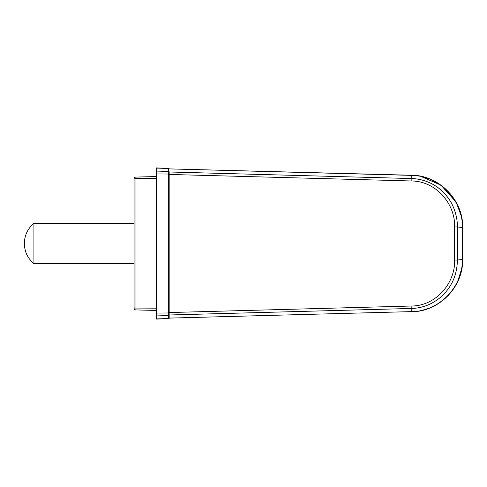 <?xml version="1.0" encoding="UTF-8"?>
<svg xmlns="http://www.w3.org/2000/svg" width="487" height="487" viewBox="0 0 487 487"><rect width="100%" height="100%" fill="white"/><g stroke="black" fill="none" stroke-linecap="round" stroke-linejoin="round"><path stroke-width="0.73" d="M156.412 167.924L168.679 168.356L156.412 167.924L156.412 319.076L168.679 318.644L168.679 312.971L156.412 313.062M169.172 172.27L169.172 317.554M169.172 174.449L411.832 180.987C435.579 181.164 455.272 203.389 454.645 226.893L457.445 226.985C457.451 216.922 454.024 205.484 447.845 197.582C439.365 185.845 425.936 179.039 411.85 178.552L411.71 175.387L169.172 168.898A0.511 0.511 159.9 0 0 169.172 168.892L411.704 175.247L169.178 168.898A0.511 0.511 159.9 0 0 169.172 168.892L411.704 175.247L419.563 176.05M169.172 173.031L169.172 172.392M169.172 168.983L169.172 168.983A0.511 0.487 180 0 0 168.679 168.49L169.172 168.867A0.511 0.511 159.9 0 0 168.679 168.356A0.511 0.511 179.8 0 1 169.172 168.898L411.704 175.247C439.177 175.314 463.301 200.035 462.65 227.545L457.445 226.985L457.445 260.015L462.34 259.486C463.015 286.825 439.134 311.528 411.71 311.607L169.172 318.102L169.172 315.034A0.511 0.487 180 0 1 168.679 315.527L156.412 315.935M169.172 173.402L169.172 171.99L411.85 178.552L411.832 180.987M169.172 318.102L169.172 318.102A0.511 0.511 17.9 0 1 168.679 318.644A0.511 0.511 17.9 0 0 169.172 318.102L169.172 318.017A0.511 0.487 -0 0 1 168.679 318.51L156.412 318.918M169.172 314.322L169.172 313.591M169.172 317.968L169.172 314.748M169.172 314.596L169.172 313.969M459.576 209.873L456.343 202.647M456.496 202.927L461.566 216.94M461.761 217.933L461.98 219.187M462.534 262.913L462.473 223.223M459.947 210.956L460.714 213.458M461.779 218.03L461.968 219.132M420.378 176.203L441.021 185.176L455.972 201.971M458.431 206.969L459.564 209.836M462.65 227.545C463.557 199.913 438.416 175.058 411.704 175.247L411.71 175.387C438.239 175.168 463.228 199.932 462.346 227.514L462.51 263.303M429.004 178.839L421.693 176.629M419.885 310.743L422.101 310.28M462.12 266.882L460.805 273.219M459.917 276.135L458.888 278.929M456.009 284.962L452.813 289.99M448.6 295.128L448.137 295.621M442.799 300.479L436.967 304.485M429.662 308.064L420.658 310.743M456.246 284.536L457.652 281.76M457.896 281.243L459.685 276.817M459.929 276.099L460.465 274.425M461.895 268.313L462.005 267.637M455.856 285.236L457.463 282.162L462.017 267.558M462.65 259.425C463.326 286.892 439.25 311.674 411.704 311.753L411.704 311.753C439.079 311.717 463.314 287.013 462.65 259.455M411.832 306.013L411.844 308.454C422.625 308.082 432.346 304.223 441.009 296.881C451.729 287.074 456.964 275.52 457.445 260.015L454.645 260.107C455.272 283.586 435.597 305.836 411.832 306.013L169.172 312.551M156.412 178.473L135.946 178.613L134.083 179.015A1.911 1.911 0 0 1 135.946 177.079L156.412 176.544M156.412 310.456L135.946 309.921A1.911 1.911 -163.2 0 1 134.083 308.003L134.083 178.997M135.946 177.079L135.946 308.064A1.911 0.377 180 0 1 134.083 307.681L134.083 179.192M134.083 263.595L33.92 263.595C27.704 258.402 24.514 251.7 24.35 243.5C24.514 235.3 27.704 228.598 33.92 223.405L33.92 263.595M134.083 223.405L33.92 223.405M156.412 171.065L168.679 171.473L168.679 168.49L156.412 168.082M156.412 173.938L168.679 174.029L168.679 171.473A0.511 0.487 180 0 1 169.172 171.966L169.172 172.343M168.679 313.549L168.679 174.029L169.172 174.145L169.172 173.348M168.679 174.029L169.172 174.145L169.172 173.384M169.172 168.867L169.172 168.867A0.511 0.511 159.9 0 0 168.679 168.356M169.172 174.133L169.172 312.867L168.679 312.971L169.172 312.855L169.172 313.658M169.172 314.986L411.844 308.454L411.71 311.613M454.645 260.107L454.645 226.893M134.083 308.003A1.911 1.911 -163.2 0 0 135.946 309.921L135.946 308.064L156.412 308.174M169.172 315.034L169.172 314.657M169.172 312.861L169.172 313.616M461.901 218.724L459.594 209.927M458.833 207.925L458.663 207.511M456.331 202.622L456.149 202.288M455.948 201.928L451.741 195.567M458.456 207.03L456.721 203.353M450.536 194.07L440.869 185.066L429.236 178.766M420.524 176.233L411.911 175.253M455.01 286.204L458.37 280.183M458.821 279.1L459.15 278.26M459.941 276.074L461.548 270.139M461.993 267.71L462.522 263.12M456.337 284.359L457.08 282.947M457.165 282.77L457.932 281.169M459.734 276.683L460.891 272.909M461.993 267.734L462.51 263.254"/></g></svg>
